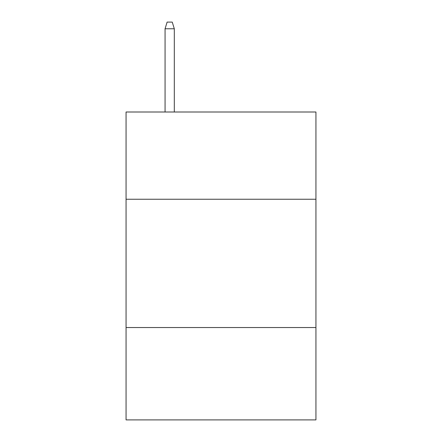 <?xml version="1.0" encoding="UTF-8"?>
<svg xmlns="http://www.w3.org/2000/svg" width="442" height="442" viewBox="0 0 442 442"><rect width="100%" height="100%" fill="white"/><g stroke="black" fill="none" stroke-linecap="round" stroke-linejoin="round"><path stroke-width="0.66" d="M315.936 199.243L315.936 112.003L126.064 112.003L126.064 199.243L315.936 199.243L315.936 419.9L126.064 419.9L126.064 199.243M315.936 327.533L126.064 327.533M174.303 112.003L174.303 28.769L165.065 28.769L165.065 112.003M165.065 28.769L167.12 22.1L172.247 22.1L174.303 28.769"/></g></svg>

